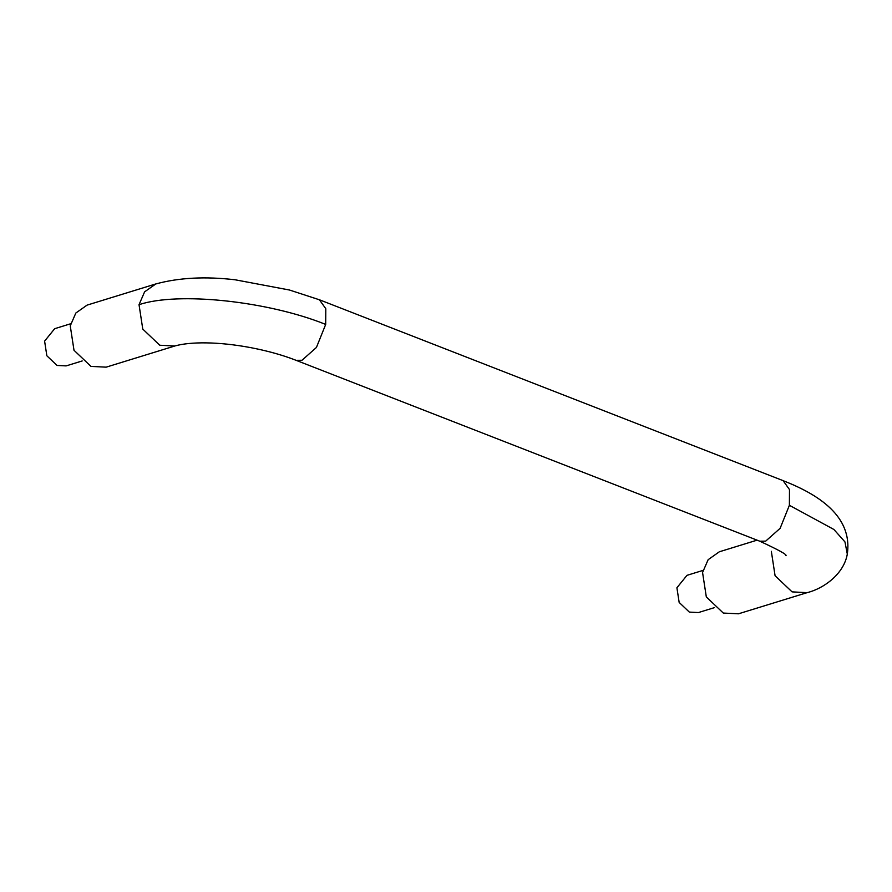 <?xml version="1.0" encoding="UTF-8"?>
<svg xmlns="http://www.w3.org/2000/svg" width="892" height="892" viewBox="0 0 892 892"><rect width="100%" height="100%" fill="white"/><g stroke="black" fill="none" stroke-linecap="round" stroke-linejoin="round"><path stroke-width="1.34" d="M847.3 554.01L844.958 541.912L833.886 529.469L789.387 505.296L789.487 489.574L783.076 480.632L319.381 299.757L325.792 308.699L325.692 324.42C267.745 301.05 177.987 291.561 139.029 304.674L144.604 291.851L155.821 283.935L87.048 305.131L75.831 313.036L70.256 325.87L74.003 350.277L90.995 366.411L106.159 367.158L174.932 345.962M807.238 592.611L738.464 613.808L723.301 613.06L706.319 596.926L702.562 572.508L708.148 559.685L719.353 551.78L757.074 540.162M70.724 323.74L54.68 328.691L44.6 341.123L46.852 355.774L57.043 365.452L66.142 365.898L82.187 360.959M714.503 607.608L698.447 612.548L689.349 612.102L679.158 602.423L676.905 587.772L686.985 575.34L703.03 570.389M174.765 346.018L159.757 345.226L142.776 329.092L139.029 304.674M325.692 324.42L316.426 347.456L301.987 360.268L296.055 360.323M789.387 505.296L780.121 528.332L765.671 541.143L759.75 541.199M771.335 551.323L775.081 575.741L792.074 591.875L807.07 592.667M175.033 345.929C190.286 341.647 218.083 341.547 249.927 347.49C266.964 350.701 282.273 354.949 295.821 360.212L759.493 541.098M783.053 480.643C818.834 494.569 852.507 516.457 847.367 553.642M759.516 541.087C778.437 549.829 787.257 554.69 785.963 555.694M807.349 592.578C823.26 588.72 844.233 574.113 847.4 553.486M319.358 299.768L289.499 290.023L235.209 279.798C205.405 276.264 178.902 277.657 155.71 283.979"/></g></svg>
